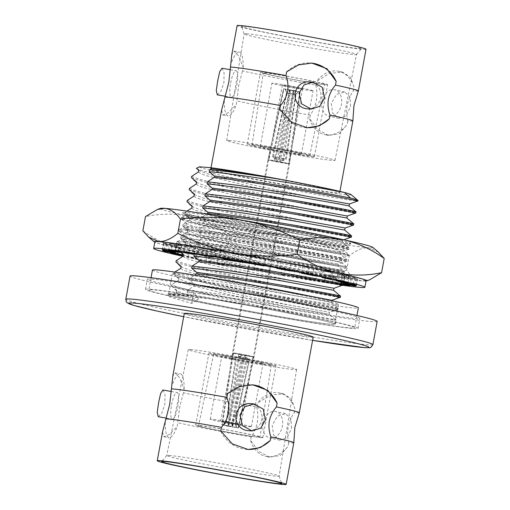 <?xml version="1.0" encoding="UTF-8"?>
<svg xmlns="http://www.w3.org/2000/svg" width="510" height="510" viewBox="0 0 510 510"><rect width="100%" height="100%" fill="white"/><g stroke="black" fill="none" stroke-linecap="round" stroke-linejoin="round"><path stroke-width="0.38" stroke-dasharray="2.55 1.91" d="M358.371 90.946A65.529 2.085 10.4 0 1 355.706 91.035A65.529 2.085 10.4 0 1 353.283 90.812L353.965 87.108L350.453 77.195L342.395 72.088L329.536 73.351L316.474 81.409L315.792 85.113A65.529 2.085 10.4 0 1 242.499 70.954L243.174 67.25L238.559 55.877L234.096 51.166L231.84 54.34M299.306 412.762A65.529 2.085 10.4 0 1 296.641 412.851A65.529 2.085 10.4 0 1 294.219 412.628L294.914 408.841L291.408 398.928L283.35 393.822L270.485 395.084L257.423 403.136L256.728 406.923A65.529 2.085 10.4 0 1 183.434 392.77L184.129 388.983L179.507 377.61L175.045 372.906L172.794 376.074M221.595 110.192L222.889 115.024L228.588 112.595L236.315 104.639L238.686 85.603L242.499 70.954M315.792 85.113C316.997 90.04 317.188 95.204 316.353 100.604C315.218 105.94 313.197 110.772 310.29 115.088A65.529 2.085 10.4 0 1 236.997 100.935M162.543 431.932L163.837 436.77L169.537 434.341L177.263 426.385L179.622 407.413L183.434 392.77M256.728 406.923C257.933 411.85 258.124 417.014 257.289 422.414C256.154 427.756 254.133 432.582 251.226 436.898A65.529 2.085 10.4 0 1 177.933 422.745M293.805 442.725A65.529 2.085 10.4 0 1 291.14 442.827A65.529 2.085 10.4 0 1 288.717 442.603C287.512 437.676 287.321 432.512 288.156 427.112C289.291 421.77 291.312 416.944 294.219 412.628M352.869 120.915A65.529 2.085 10.4 0 1 350.204 121.017A65.529 2.085 10.4 0 1 347.782 120.793C346.577 115.866 346.386 110.695 347.221 105.302C348.356 99.96 350.376 95.134 353.283 90.812M158.221 416.702L161.695 413.444L164.845 404.558L165.042 394.568L162.907 390.003M171.57 404.832A13.553 3.232 -80 0 1 177.015 392.483A13.553 3.232 -80 0 1 177.773 406.827A13.553 3.232 -80 0 1 172.329 419.175A13.553 3.232 -80 0 1 171.57 404.832M217.292 94.847L220.753 91.596L223.89 82.741L224.094 72.783L221.958 68.238M230.647 83.022A13.509 3.219 -80 0 1 236.073 70.712A13.509 3.219 -80 0 1 236.825 85.011A13.509 3.219 -80 0 1 231.4 97.321A13.509 3.219 -80 0 1 230.647 83.022M291.541 428.228L290.949 418.704L285.587 413.699L277.389 416.205L272.187 425.283L273.583 434.979L279.811 440.181L287.219 437.503L291.541 428.228M263.045 423.294A13.553 9.779 102.3 0 1 275.61 411.525A13.553 9.779 102.3 0 1 282.4 426.239A13.553 9.779 102.3 0 1 269.835 438.007A13.553 9.779 102.3 0 1 263.045 423.294M350.58 106.411L349.987 96.919L344.645 91.934L336.472 94.426L331.29 103.479L332.673 113.143L338.889 118.326L346.271 115.662L350.58 106.411M322.141 101.484A13.509 9.747 102.3 0 1 334.662 89.754A13.509 9.747 102.3 0 1 341.432 104.416A13.509 9.747 102.3 0 1 328.912 116.146A13.509 9.747 102.3 0 1 322.141 101.484M247.943 430.644A13.553 13.005 94.1 0 0 261.7 419.596A13.553 13.005 94.1 0 0 249.9 403.608M307.007 108.783A13.509 12.967 94.1 0 0 320.72 97.773A13.509 12.967 94.1 0 0 308.964 81.842M337.033 192.774A65.529 2.085 10.4 0 1 265.786 181.203A65.529 2.085 10.4 0 1 210.796 169.008A65.529 2.085 10.4 0 1 213.46 168.906A65.529 2.085 10.4 0 1 284.707 180.476A65.529 2.085 10.4 0 1 339.698 192.672A65.529 2.085 10.4 0 1 337.033 192.774M310.29 115.088L309.608 118.792L318.023 129.776L328.58 135.43L339.348 133.709L347.1 124.497L347.782 120.793M151.725 279.078A108.056 3.442 10.4 0 1 269.203 298.152A108.056 3.442 10.4 0 1 359.888 318.259A108.056 3.442 10.4 0 1 355.489 318.431A108.056 3.442 10.4 0 1 238.011 299.351A108.056 3.442 10.4 0 1 147.326 279.244A108.056 3.442 10.4 0 1 151.725 279.078M149.863 289.195A108.056 3.442 10.4 0 1 267.348 308.269A108.056 3.442 10.4 0 1 358.033 328.376A108.056 3.442 10.4 0 1 353.634 328.548A108.056 3.442 10.4 0 1 236.149 309.468A108.056 3.442 10.4 0 1 145.471 289.368A108.056 3.442 10.4 0 1 149.863 289.195M377.158 321.427A125.619 3.997 10.4 0 1 372.045 321.625A125.619 3.997 10.4 0 1 235.473 299.453A125.619 3.997 10.4 0 1 130.056 276.076M313.185 337.142A65.529 2.085 10.4 0 1 310.52 337.244A65.529 2.085 10.4 0 1 239.273 325.673A65.529 2.085 10.4 0 1 184.282 313.478M251.226 436.898L250.557 440.538L258.972 451.522L269.529 457.177L280.296 455.456L288.048 446.244L288.717 442.603M169.084 455.424A57.12 1.817 10.4 0 1 230.679 465.407A57.12 1.817 10.4 0 1 279.123 476.098A57.12 1.817 10.4 0 1 279.129 476.136A57.12 1.817 10.4 0 1 276.802 476.225A57.12 1.817 10.4 0 1 214.684 466.14A57.12 1.817 10.4 0 1 166.757 455.513A57.12 1.817 10.4 0 1 166.776 455.481A57.12 1.817 10.4 0 1 169.084 455.424M190.523 349.554A55.067 1.753 10.4 0 1 250.378 359.269A55.067 1.753 10.4 0 1 296.603 369.52A55.067 1.753 10.4 0 1 294.359 369.61A55.067 1.753 10.4 0 1 234.479 359.881A55.067 1.753 10.4 0 1 188.286 349.643A55.067 1.753 10.4 0 1 190.523 349.554M261.445 437.637A34.138 1.084 10.4 0 1 224.33 431.613A34.138 1.084 10.4 0 1 195.681 425.257A34.138 1.084 10.4 0 1 197.07 425.206A34.138 1.084 10.4 0 1 234.186 431.231A34.138 1.084 10.4 0 1 262.835 437.58A34.138 1.084 10.4 0 1 261.445 437.637M274.629 365.797A34.138 1.084 10.4 0 1 237.513 359.773A34.138 1.084 10.4 0 1 208.864 353.417A34.138 1.084 10.4 0 1 210.254 353.366A34.138 1.084 10.4 0 1 247.369 359.391A34.138 1.084 10.4 0 1 276.018 365.746A34.138 1.084 10.4 0 1 274.629 365.797M199.818 425.735A31.218 0.994 10.4 0 1 233.752 431.243A31.218 0.994 10.4 0 1 259.966 437.057A31.218 0.994 10.4 0 1 258.697 437.108A31.218 0.994 10.4 0 1 224.738 431.594A31.218 0.994 10.4 0 1 198.549 425.786A31.218 0.994 10.4 0 1 199.818 425.735M214.786 354.24A29.331 0.937 10.4 0 1 246.668 359.416A29.331 0.937 10.4 0 1 271.294 364.873A29.331 0.937 10.4 0 1 270.102 364.924A29.331 0.937 10.4 0 1 238.195 359.741A29.331 0.937 10.4 0 1 213.594 354.284A29.331 0.937 10.4 0 1 214.786 354.24M250.537 426.8A20.929 0.669 10.4 0 1 227.785 423.102A20.929 0.669 10.4 0 1 210.222 419.214A20.929 0.669 10.4 0 1 211.07 419.175A20.929 0.669 10.4 0 1 233.829 422.873A20.929 0.669 10.4 0 1 251.392 426.768A20.929 0.669 10.4 0 1 250.537 426.8M262.178 363.394A20.929 0.669 10.4 0 1 239.419 359.697A20.929 0.669 10.4 0 1 221.856 355.801A20.929 0.669 10.4 0 1 222.711 355.77A20.929 0.669 10.4 0 1 245.463 359.467A20.929 0.669 10.4 0 1 263.026 363.362A20.929 0.669 10.4 0 1 262.178 363.394M282.763 85.138A10.296 0.325 10.4 0 1 293.958 86.955A10.296 0.325 10.4 0 1 302.589 88.867A10.296 0.325 10.4 0 1 302.175 88.887A10.296 0.325 10.4 0 1 290.981 87.07A10.296 0.325 10.4 0 1 282.342 85.151A10.296 0.325 10.4 0 1 282.763 85.138M221.104 421.113A10.296 0.325 10.4 0 1 232.292 422.93A10.296 0.325 10.4 0 1 240.93 424.849A10.296 0.325 10.4 0 1 240.51 424.862A10.296 0.325 10.4 0 1 229.322 423.045A10.296 0.325 10.4 0 1 220.683 421.132A10.296 0.325 10.4 0 1 221.104 421.113M300.562 154.23A20.929 0.669 10.4 0 1 277.81 150.533A20.929 0.669 10.4 0 1 260.247 146.638A20.929 0.669 10.4 0 1 261.101 146.606A20.929 0.669 10.4 0 1 283.853 150.303A20.929 0.669 10.4 0 1 301.416 154.198A20.929 0.669 10.4 0 1 300.562 154.23M312.203 90.825A20.929 0.669 10.4 0 1 289.45 87.127A20.929 0.669 10.4 0 1 271.887 83.232A20.929 0.669 10.4 0 1 272.735 83.2A20.929 0.669 10.4 0 1 295.488 86.898A20.929 0.669 10.4 0 1 313.051 90.786A20.929 0.669 10.4 0 1 312.203 90.825M264.582 72.892A31.218 0.994 10.4 0 1 298.535 78.406A31.218 0.994 10.4 0 1 324.723 84.214A31.218 0.994 10.4 0 1 323.455 84.265A31.218 0.994 10.4 0 1 289.521 78.757A31.218 0.994 10.4 0 1 263.307 72.943A31.218 0.994 10.4 0 1 264.582 72.892M253.177 145.076A29.331 0.937 10.4 0 1 285.077 150.259A29.331 0.937 10.4 0 1 309.685 155.716A29.331 0.937 10.4 0 1 308.486 155.76A29.331 0.937 10.4 0 1 276.611 150.584A29.331 0.937 10.4 0 1 251.978 145.127A29.331 0.937 10.4 0 1 253.177 145.076M313.019 156.634A34.138 1.084 10.4 0 1 275.904 150.609A34.138 1.084 10.4 0 1 247.254 144.254A34.138 1.084 10.4 0 1 248.644 144.202A34.138 1.084 10.4 0 1 285.759 150.227A34.138 1.084 10.4 0 1 314.409 156.583A34.138 1.084 10.4 0 1 313.019 156.634M326.202 84.794A34.138 1.084 10.4 0 1 289.087 78.769A34.138 1.084 10.4 0 1 260.438 72.42A34.138 1.084 10.4 0 1 261.828 72.363A34.138 1.084 10.4 0 1 298.943 78.387A34.138 1.084 10.4 0 1 327.592 84.743A34.138 1.084 10.4 0 1 326.202 84.794M246.47 33.775A57.12 1.817 10.4 0 1 308.595 43.86A57.12 1.817 10.4 0 1 356.515 54.487A57.12 1.817 10.4 0 1 356.496 54.519A57.12 1.817 10.4 0 1 354.189 54.576A57.12 1.817 10.4 0 1 292.593 44.593A57.12 1.817 10.4 0 1 244.15 33.902A57.12 1.817 10.4 0 1 244.143 33.864A57.12 1.817 10.4 0 1 246.47 33.775M228.913 140.39A55.067 1.753 10.4 0 1 288.794 150.118A55.067 1.753 10.4 0 1 334.993 160.357A55.067 1.753 10.4 0 1 332.75 160.446A55.067 1.753 10.4 0 1 272.901 150.73A55.067 1.753 10.4 0 1 226.669 140.48A55.067 1.753 10.4 0 1 228.913 140.39M243.971 26.31A61.085 1.944 10.4 0 1 310.934 37.198A61.085 1.944 10.4 0 1 361.635 48.495A61.085 1.944 10.4 0 1 359.161 48.552A61.085 1.944 10.4 0 1 293.301 37.874A61.085 1.944 10.4 0 1 241.491 26.443A61.085 1.944 10.4 0 1 243.971 26.31M366.021 49.26A65.529 2.085 10.4 0 1 363.356 49.362A65.529 2.085 10.4 0 1 292.109 37.797A65.529 2.085 10.4 0 1 237.118 25.602M193.679 292.625C182.255 289.769 174.866 287.583 171.507 286.059L171.742 284.797C177.199 287.449 200.653 293.333 229.36 299.568C271.601 308.799 321.255 318.061 332.647 319.77C346.284 321.906 319.088 316.327 275.814 309.041L210.043 298.841A84.915 2.703 10.4 0 1 293.747 314.192A84.915 2.703 10.4 0 1 335.268 324.201A84.915 2.703 10.4 0 1 331.812 324.334A84.915 2.703 10.4 0 1 192.34 299.912A84.915 2.703 10.4 0 1 168.23 293.543A84.915 2.703 10.4 0 1 210.043 298.841L171.424 294.869L168.326 295.169L167.866 295.539L170.321 297.19L191.696 303.412L197.905 299.842L198.275 297.821L193.679 292.625L191.696 303.412M332.647 319.77L336.001 320.159L329.218 314.389L319.866 312.477L274.456 304.502L216.387 295.609L187.202 292.243L187.578 290.222L194.38 285.791L194.61 284.529L189.414 280.2L189.79 278.173L194.826 275.107M191.403 177.646C196.866 180.304 220.32 186.188 249.027 192.417C291.261 201.648 340.922 210.91 352.314 212.619L355.661 213.027M191.639 176.39C197.096 179.042 220.549 184.926 249.256 191.161C291.497 200.392 341.152 209.655 352.544 211.357L355.903 211.765M189.197 189.694C194.654 192.346 218.108 198.231 246.815 204.465C289.055 213.696 338.71 222.959 350.102 224.661L353.449 225.076M189.427 188.432C194.884 191.091 218.344 196.975 247.044 203.203C289.285 212.434 338.94 221.697 350.338 223.405L353.691 223.807M186.985 201.737C192.442 204.395 215.896 210.279 244.602 216.508C286.843 225.739 336.498 235.002 347.897 236.71L351.237 237.118M187.215 200.481C192.678 203.133 216.132 209.017 244.832 215.252C287.073 224.483 336.728 233.746 348.126 235.448L351.479 235.856M186.845 211.108L185.002 212.523L184.773 213.786C190.23 216.438 213.69 222.322 242.39 228.556C284.631 237.787 334.286 247.05 345.684 248.752L349.031 249.167L349.273 247.898L342.478 242.116L333.132 240.204L287.723 232.228L229.647 223.342L200.468 219.969L200.838 217.948L206.799 214.187M345.684 248.752C359.32 250.888 332.118 245.31 288.851 238.03C260.068 233.159 226.261 227.989 205.428 225.56L205.664 224.304L200.468 219.969M185.002 212.523C190.466 215.182 213.919 221.059 242.626 227.294C284.86 236.525 334.515 245.788 345.914 247.497L349.273 247.898M345.914 247.497C359.55 249.632 332.354 244.054 289.081 236.767C260.298 231.903 226.491 226.727 205.664 224.304M184.773 213.786L189.969 218.114L189.592 220.141L182.797 224.572L182.561 225.828C188.024 228.486 211.478 234.37 240.184 240.599C282.419 249.83 332.074 259.093 343.472 260.801L346.819 261.209L347.061 259.947L343.702 259.539C357.338 261.675 330.142 256.096 286.869 248.816C258.085 243.946 224.279 238.769 203.452 236.347L198.256 232.018L198.632 229.991L205.428 225.56M343.472 260.801C357.108 262.937 329.913 257.359 286.639 250.072C257.856 245.208 224.049 240.031 203.222 237.609L203.452 236.347M182.561 225.828L187.756 230.163L187.387 232.184L180.585 236.614L180.349 237.877C185.812 240.529 209.266 246.413 237.972 252.648C280.213 261.879 329.868 271.141 341.26 272.844L344.62 273.252L344.843 271.977L341.49 271.588C355.132 273.723 327.93 268.145 284.656 260.859C255.88 255.994 222.067 250.818 201.24 248.395L196.05 244.06L196.42 242.04L203.222 237.609M341.26 272.844C354.896 274.979 327.7 269.401 284.427 262.121C255.644 257.25 221.837 252.074 201.01 249.651L201.24 248.395M180.349 237.877L185.544 242.205L185.175 244.233L178.373 248.663L178.143 249.919C183.6 252.577 207.054 258.455 235.76 264.69C278.001 273.921 327.656 283.184 339.048 284.892L342.395 285.3M178.373 248.663C183.829 251.315 207.29 257.199 235.99 263.434C278.231 272.665 327.885 281.928 339.284 283.63L342.637 284.038M175.931 261.968C181.388 264.62 204.848 270.504 233.548 276.739C275.789 285.97 325.444 295.233 336.842 296.935L340.189 297.349M176.16 260.706C181.624 263.364 205.077 269.242 233.784 275.476C276.018 284.707 325.673 293.97 337.072 295.679L340.431 296.08M174.815 272.066L173.948 272.754L173.719 274.01C179.182 276.669 202.636 282.546 231.336 288.781C273.577 298.012 323.232 307.275 334.63 308.983L337.977 309.391L338.219 308.123L331.423 302.347L322.078 300.435L276.669 292.459L218.592 283.566L189.414 280.2M334.63 308.983C348.266 311.119 321.064 305.541 277.797 298.254C249.014 293.39 215.207 288.214 194.38 285.791M173.948 272.754C179.412 275.406 202.865 281.291 231.572 287.525C273.806 296.756 323.467 306.019 334.86 307.721L338.219 308.123M334.86 307.721C348.496 309.857 321.3 304.279 278.026 296.998C249.243 292.128 215.437 286.952 194.61 284.529M180.585 236.614C186.042 239.273 209.495 245.151 238.202 251.385C280.443 260.616 330.097 269.879 341.49 271.588M182.797 224.572C188.254 227.224 211.707 233.108 240.414 239.343C282.655 248.574 332.31 257.837 343.702 259.539M357.963 200.551A84.915 2.703 -169.6 0 1 355.789 200.755L357.873 200.985M199.378 166.834A77.195 2.461 -169.6 0 0 275.655 183.415A77.195 2.461 -169.6 0 0 351.084 194.622M355.789 200.755C339.596 199.78 197.026 172.348 196.369 168.3M198.741 170.072L199.04 170.576L207.736 173.929L252.597 184.913L310.118 196.815L349.484 203.968M196.528 182.115L196.828 182.625L205.524 185.971L250.384 196.956L307.906 208.864L347.272 216.01M194.323 194.163L194.622 194.667L203.318 198.02L248.172 209.004L305.694 220.906L345.06 228.059M192.111 206.206L192.41 206.716L201.106 210.063L245.96 221.047L303.482 232.955L342.854 240.102L288.093 230.208L230.023 221.315L200.838 217.948M189.969 218.114L190.198 218.758L198.894 222.111L243.748 233.095L301.27 244.998L340.642 252.144L285.88 242.256L227.811 233.363L198.632 229.991M187.756 230.163L187.986 230.807L196.681 234.154L241.542 245.138L299.064 257.04L338.436 264.193L283.675 254.299L225.598 245.406L196.42 242.04M185.544 242.205L185.774 242.849L194.469 246.202L239.33 257.187L296.852 269.089L336.224 276.235L281.463 266.341L223.386 257.454L198.052 254.413M194.935 253.731L201.01 249.651M178.143 249.919L180.597 252.373M183.268 254.388L183.568 254.898L192.264 258.245L237.118 269.229L294.64 281.131L334.005 288.284M181.056 266.437L181.356 266.94L190.051 270.294L234.906 281.278L292.428 293.18L331.8 300.326L331.423 302.347M310.985 296.291L277.038 290.432L218.969 281.545L189.79 278.173M173.719 274.01L178.914 278.345L179.144 278.989L187.839 282.336L232.694 293.32L290.215 305.222L329.587 312.375L274.833 302.481L216.756 293.588L187.578 290.222M171.507 286.059L176.702 290.388L176.932 291.031L185.627 294.378L198.275 297.821M198.435 171.959L200.596 173.642L207.366 175.95L252.22 186.934L309.742 198.836L349.114 205.989M196.229 184.002L198.384 185.691L205.154 187.999L250.008 198.983L307.53 210.885L346.902 218.031M194.017 196.05L196.172 197.733L202.942 200.041L247.803 211.025L305.324 222.927L344.696 230.08M191.805 208.093L193.959 209.782L200.73 212.083L245.59 223.074L303.112 234.976L342.478 242.116M189.592 220.141L191.754 221.824L198.524 224.132L243.378 235.116L300.9 247.018L340.272 254.165L285.511 244.277L227.441 235.384L198.256 232.018M187.387 232.184L189.541 233.873L196.312 236.175L241.166 247.165L298.688 259.067L338.06 266.207L283.299 256.32L225.229 247.433L196.05 244.06M185.175 244.233L187.329 245.916L194.1 248.223L238.96 259.207L296.482 271.11L335.848 278.256L265.353 265.799M264.55 265.665L250.321 263.447M182.962 256.275L185.117 257.964L191.887 260.266L236.748 271.256L294.27 283.158L333.636 290.298M180.75 268.324L182.911 270.007L189.682 272.315L234.536 283.299L292.058 295.201L331.43 302.353M176.702 290.388L176.333 292.415L176.632 290.528M172.514 294.621L191.907 296.029L171.787 293.938L172.514 294.621L176.333 292.415C175.816 293.607 183.007 296.08 197.905 299.842M191.907 296.029L187.202 292.243M178.914 278.345L178.474 280.506L180.699 282.055L187.47 284.357L232.324 295.347L289.846 307.249L329.218 314.396L329.587 312.375L337.977 309.391M178.538 280.366L171.742 284.797M165.246 422.529A32.423 7.726 100 0 0 169.084 437.688A32.423 7.726 100 0 0 177.263 426.385M184.129 388.983A32.423 7.726 100 0 0 180.291 373.824A32.423 7.726 100 0 0 172.106 385.126M224.298 100.782A32.417 7.726 100 0 0 228.136 115.948A32.417 7.726 100 0 0 236.315 104.639M243.174 67.25A32.417 7.726 100 0 0 239.337 52.084A32.417 7.726 100 0 0 231.157 63.393M250.557 440.538A32.423 23.39 -77.7 0 0 265.831 456.367A32.423 23.39 -77.7 0 0 288.048 446.244M294.914 408.841A32.423 23.39 -77.7 0 0 279.646 393.012A32.423 23.39 -77.7 0 0 257.423 403.136M353.965 87.108A32.417 23.39 -77.7 0 0 338.691 71.279A32.417 23.39 -77.7 0 0 316.474 81.409M309.608 118.792A32.417 23.39 -77.7 0 0 324.883 134.627A32.417 23.39 -77.7 0 0 347.1 124.497M247.337 449.431A32.423 31.116 -85.9 0 1 246.585 449.386A32.423 31.116 -85.9 0 1 220.747 430.975M227.613 393.573A32.423 31.116 -85.9 0 1 251.277 384.719A32.423 31.116 -85.9 0 1 252.01 384.776M286.658 71.84A32.417 31.11 -85.9 0 1 310.329 62.979A32.417 31.11 -85.9 0 1 311.062 63.042M306.382 127.691A32.417 31.11 -85.9 0 1 305.637 127.647A32.417 31.11 -85.9 0 1 279.799 109.229M152.445 270.058A104.677 3.334 -169.6 0 0 240.293 289.533A104.677 3.334 -169.6 0 0 354.106 308.014A104.677 3.334 -169.6 0 0 358.364 307.849M153.051 289.808A104.677 3.334 -169.6 0 0 148.792 289.973A104.677 3.334 -169.6 0 0 236.64 309.455A104.677 3.334 -169.6 0 0 350.453 327.93A104.677 3.334 -169.6 0 0 354.711 327.771A104.677 3.334 -169.6 0 0 266.858 308.289A104.677 3.334 -169.6 0 0 153.051 289.808M331.347 324.245A84.418 2.69 -169.6 0 0 334.783 324.111A84.418 2.69 -169.6 0 0 263.938 308.403A84.418 2.69 -169.6 0 0 172.15 293.499A84.418 2.69 -169.6 0 0 168.714 293.632A84.418 2.69 -169.6 0 0 239.566 309.34A84.418 2.69 -169.6 0 0 331.347 324.245M335 304.323A84.418 2.69 -169.6 0 0 338.436 304.19A84.418 2.69 -169.6 0 0 267.591 288.481A84.418 2.69 -169.6 0 0 175.81 273.583A84.418 2.69 -169.6 0 0 172.374 273.711A84.418 2.69 -169.6 0 0 243.219 289.425A84.418 2.69 -169.6 0 0 335 304.323M288.481 163.78A10.978 0.351 -169.6 0 0 289.087 163.837A10.978 0.351 -169.6 0 0 289.438 163.85A10.978 0.351 -169.6 0 0 289.533 163.825A10.978 0.351 -169.6 0 0 289.533 163.818A10.978 0.351 -169.6 0 0 283.388 162.371A10.978 0.351 -169.6 0 0 280.156 161.746A10.978 0.351 -169.6 0 0 268.993 159.898A10.978 0.351 -169.6 0 0 268.381 159.84A10.978 0.351 -169.6 0 0 268.03 159.828A10.978 0.351 -169.6 0 0 267.935 159.859L267.935 159.859A10.978 0.351 -169.6 0 0 274.08 161.307A10.978 0.351 -169.6 0 0 277.312 161.931A10.978 0.351 -169.6 0 0 288.481 163.78L277.312 161.931L289.648 90.245L299.759 91.915L288.481 163.78M242.18 359.065L248.58 360.124L244.169 356.535L242.18 359.065L229.698 422.937L228.454 426.258L227.983 426.22L241.88 354.998A10.978 0.351 -169.6 0 0 253.043 356.847A10.978 0.351 -169.6 0 0 253.655 356.904A10.978 0.351 -169.6 0 0 254.005 356.917A10.978 0.351 -169.6 0 0 254.101 356.885L254.101 356.885A10.978 0.351 -169.6 0 0 247.956 355.438L232.713 426.564L232.241 426.532L232.369 423.128L246.024 359.346L245.112 356.598L249.498 360.181L246.024 359.346M227.983 426.22L238.094 427.896L253.043 356.847L241.88 354.998A10.978 0.351 10.4 0 1 238.648 354.373L227.664 426.156L221.882 424.836L232.503 352.926A10.978 0.351 -169.6 0 0 238.648 354.373L241.204 354.558L232.598 352.894A10.978 0.351 -169.6 0 0 232.503 352.926L267.935 159.859L283.547 88.861L289.323 90.181L274.08 161.307L276.637 161.491L268.03 159.828L283.547 88.861M242.951 358.747L236.557 357.688L241.938 355.986L242.951 358.747L231.91 423.039L231.916 426.468L232.388 426.5L244.723 354.813A10.978 0.351 -169.6 0 0 233.554 352.965A10.978 0.351 -169.6 0 0 232.949 352.907A10.978 0.351 -169.6 0 0 232.598 352.894L221.882 424.836M229.698 422.937L235.231 423.855L248.58 360.124M228.454 426.258L236.506 427.59L235.231 423.855M238.094 427.896L236.506 427.59M235.371 423.861L236.831 427.578L235.499 423.848L249.498 360.181L235.499 423.848L232.369 423.128M236.831 427.578L232.241 426.532M236.602 427.597L232.713 426.564M238.189 427.903L254.005 356.917L245.399 355.253L245.112 356.598M244.437 355.183L244.169 356.535M299.759 91.915L289.648 90.245M290.12 90.276L290.126 93.706L295.66 94.618L298.171 91.609M290.126 93.706L279.085 157.998L285.479 159.056L295.66 94.618M279.085 157.998L280.098 160.758L285.479 159.056M280.831 162.186L289.438 163.85L300.154 91.908L294.372 90.589L283.388 162.371L280.831 162.186L281.048 160.828L282.929 158.272L292.797 93.897L293.9 90.55L298.49 91.609L295.927 94.618L292.797 93.897M294.372 90.589L293.9 90.55M299.854 91.921L298.267 91.615M295.794 94.63L286.403 159.114L282.929 158.272M298.49 91.609L295.927 94.618L286.403 159.114L281.048 160.828M280.098 160.758L279.875 162.116M240.988 355.916L235.633 357.637L239.107 358.473L240.988 355.916L241.204 354.558M235.645 357.625L226.108 422.127L229.239 422.847L239.107 358.473M226.242 422.114L223.546 425.136L228.136 426.194L229.239 422.847M228.136 426.194L227.664 426.156M223.769 425.13L222.181 424.824M283.847 88.842L289.323 90.181M285.434 89.148L286.537 92.896L289.667 93.617L289.795 90.213M286.665 92.884L272.544 156.583L276.012 157.405L289.667 93.617M285.205 89.167L286.537 92.896L272.538 156.564L276.924 160.146L276.012 157.405M232.388 426.5L222.277 424.83L233.554 352.965L244.723 354.813A10.978 0.351 10.4 0 1 247.956 355.438L245.399 355.253M280.156 161.746L294.053 90.525L283.942 88.848L268.993 159.898L280.156 161.746M294.053 90.525L283.942 88.848M293.581 90.487L292.338 93.808L286.805 92.896L285.53 89.161M292.338 93.808L279.856 157.679L273.456 156.621L286.805 92.896M279.856 157.679L277.867 160.216L273.456 156.621M231.91 423.039L226.376 422.127L236.557 357.688M231.916 426.468L223.871 425.136L226.376 422.127M223.871 425.136L222.277 424.83M276.637 161.491L276.924 160.146M277.867 160.216L277.599 161.562M242.167 354.628L241.938 355.986M214.774 224.017L194.89 219.153L186.392 216.183L186.488 215.647L189.127 215.469C205.116 215.245 314.122 234.135 342.784 240.816A85.769 2.728 -169.6 0 0 260.062 224.075A85.769 2.728 -169.6 0 0 185.716 212.421A85.769 2.728 -169.6 0 0 182.325 212.727A85.769 2.728 -169.6 0 0 256.511 228.945A85.769 2.728 -169.6 0 0 347.457 243.652A85.769 2.728 -169.6 0 0 350.689 243.678L344.18 245.986A79.764 2.537 -169.6 0 1 341.171 245.973A79.764 2.537 -169.6 0 1 214.774 224.017C254.56 233.867 327.318 247.809 340.47 249.792C353.264 251.857 327.707 246.681 287.047 239.898C247.012 233.166 200.003 226.427 188.942 226.765L185.602 227.428L187.903 229.016L194.897 231.381L241.262 242.683L300.709 254.93L338.257 261.84C351.058 263.906 325.495 258.723 284.835 251.946C244.8 245.208 197.797 238.476 186.73 238.814L183.39 239.477L185.691 241.058L192.691 243.423L239.05 254.726L297.502 266.787A79.764 2.537 -169.6 0 0 336.326 272.353A79.764 2.537 -169.6 0 0 339.577 272.225A79.764 2.537 -169.6 0 0 339.481 272.066A79.764 2.537 -169.6 0 0 296.112 261.93C254.197 254.044 195.744 244.736 182.829 244.437L179.201 244.59L179.106 245.138L186.513 247.809L203.598 252.093L256.983 263.364L299.612 270.867A85.769 2.728 -169.6 0 0 341.362 276.853A85.769 2.728 -169.6 0 0 344.754 276.548A85.769 2.728 -169.6 0 0 270.568 260.323A85.769 2.728 -169.6 0 0 179.622 245.616A85.769 2.728 -169.6 0 0 176.288 245.629A85.769 2.728 -169.6 0 0 256.983 263.364L236.557 259.023L186.685 246.987L176.976 243.321L176.67 242.811L180.259 242.135L221.212 246.438L285.708 256.485L346.5 267.75L302.71 260.036L238.769 246.98L188.898 234.938L179.188 231.279L178.882 230.762L182.472 230.093L223.418 234.396L287.914 244.443L348.712 255.708L304.923 247.994L240.981 234.931L191.11 222.895L181.394 219.23L181.095 218.72L184.684 218.044L225.63 222.347L290.126 232.394L350.918 243.665M338.257 261.84L341.407 262.248L342.178 258.034L301.48 250.716L242.033 238.463L195.674 227.16L186.673 223.718L186.373 223.208L189.72 222.545C200.781 222.213 247.783 228.945 287.818 235.684C322.569 241.466 347.476 246.33 344.18 245.986L343.612 250.2L348.891 254.681L288.099 243.429L223.603 233.382L182.656 229.079L179.526 229.385L179.067 229.755L181.547 231.419L189.083 233.931L238.954 245.967L302.895 259.029L346.679 266.73L285.893 255.472L221.397 245.425L180.444 241.128L176.855 241.797L179.341 243.461L186.87 245.973L236.742 258.015L299.612 270.867L297.502 266.787M340.47 249.792L343.619 250.206M341.407 262.248L346.679 266.73L346.5 267.75M339.029 257.62C351.83 259.686 326.266 254.509 285.606 247.726C245.578 240.994 198.569 234.256 187.508 234.594L184.161 235.257L184.461 235.767L193.462 239.209L239.821 250.506L299.274 262.758L339.966 270.077L339.577 272.225M336.823 269.662C347.692 271.428 330.072 267.737 296.112 261.93M378.433 252.169L368.469 247.713C362.425 247.56 356.025 250.302 349.254 255.937L346.647 270.153C351.192 276.611 356.439 280.194 362.374 280.908L369.686 279.792M349.254 255.937C330.888 246.438 311.572 239.783 291.318 235.977C270.925 232.662 250.448 232.33 229.902 234.989L227.288 249.212C245.661 258.71 264.97 265.359 285.224 269.172C305.624 272.487 326.094 272.812 346.647 270.153M142.876 230.8C155.544 239.885 169.033 246.113 183.345 249.492C197.778 252.38 212.428 252.284 227.288 249.212M229.902 234.989C217.234 225.911 203.745 219.676 189.433 216.297C175 213.416 160.35 213.511 145.49 216.584M366.04 280.997A108.056 3.442 10.4 0 1 362.374 280.908A108.056 3.442 10.4 0 1 285.224 269.172A108.056 3.442 10.4 0 1 183.345 249.492A108.056 3.442 -169.6 0 1 154.804 242.224M350.689 243.678C351.792 243.385 349.159 242.428 342.784 240.816L290.311 231.387L225.815 221.334L184.869 217.037L181.279 217.706L183.759 219.37L191.295 221.882L241.166 233.924L305.108 246.98L348.897 254.694L348.712 255.708L342.172 258.034M160.497 208.373A108.056 3.442 -169.6 0 0 189.433 216.297A108.056 3.442 -169.6 0 0 291.318 235.977A108.056 3.442 -169.6 0 0 368.469 247.713A108.056 3.442 -169.6 0 0 372.74 247.331M342.197 283.656L341.808 283.579A85.769 2.728 10.4 0 1 340.144 283.49A85.769 2.728 10.4 0 1 337.964 283.299L339.182 276.662A85.769 2.728 -169.6 0 0 341.362 276.853A85.769 2.728 -169.6 0 0 343.026 276.943L355.566 279.327L354.437 285.492M366.11 280.621A107.38 3.417 10.4 0 1 361.743 280.787A107.38 3.417 10.4 0 1 244.991 261.828A107.38 3.417 10.4 0 1 154.874 241.848M342.414 285.262A107.38 3.417 10.4 0 1 182.918 256.275M197.944 259.112A98.806 3.143 10.4 0 1 187.106 256.785L188.324 250.142A98.806 3.143 10.4 0 0 199.161 252.469L207.251 253.629A85.769 2.728 -169.6 0 0 218.369 255.918L211.969 255.108A98.806 3.143 10.4 0 0 225.458 257.792L230.08 258.245A85.769 2.728 -169.6 0 0 243.021 260.744L240.363 260.674L239.145 267.31L241.797 267.387A85.769 2.728 10.4 0 1 228.862 264.888L224.241 264.435A98.806 3.143 10.4 0 1 210.751 261.745L217.152 262.554A85.769 2.728 10.4 0 1 206.034 260.266L197.944 259.112L199.161 252.469M170.525 252.903L171.742 246.266A98.806 3.143 10.4 0 0 178.87 248.007L189.637 249.747A85.769 2.728 -169.6 0 0 197.842 251.608L188.324 250.142M177.741 254.12L178.87 248.007M162.633 250.493L163.85 243.85A98.806 3.143 10.4 0 0 166.566 244.832L178.953 246.999A85.769 2.728 -169.6 0 0 183.453 248.242L171.742 246.266M165.431 250.996L166.566 244.832M164.201 249.779L165.418 243.142A98.806 3.143 10.4 0 0 163.455 243.27L176.256 245.641A85.769 2.728 -169.6 0 0 176.135 245.75A85.769 2.728 -169.6 0 0 176.6 246.145L163.85 243.85M162.237 249.906L163.455 243.27M175.07 250.837L176.294 244.201A98.806 3.143 10.4 0 0 169.843 243.461L181.802 245.807A85.769 2.728 -169.6 0 0 177.958 245.527L165.418 243.142M168.625 250.104L169.843 243.461M194.189 253.566L195.406 246.929A98.806 3.143 10.4 0 0 185.111 245.393L195.056 247.484A85.769 2.728 -169.6 0 0 187.399 246.445L176.294 244.201M183.887 252.036L185.111 245.393M219.676 257.69L220.894 251.054A98.806 3.143 10.4 0 0 207.748 248.88L214.71 250.506A85.769 2.728 -169.6 0 0 203.994 248.816L195.406 246.929M206.531 255.516L207.748 248.88M249.039 262.816L250.257 256.179A98.806 3.143 10.4 0 0 235.556 253.572L238.846 254.579A85.769 2.728 -169.6 0 0 226.121 252.399L220.894 251.054M234.339 260.208L235.556 253.572M279.403 268.432L280.621 261.796A98.806 3.143 10.4 0 0 265.799 259.016L265.104 259.309A85.769 2.728 -169.6 0 0 251.608 256.842L250.257 256.179M264.582 265.653L265.799 259.016M307.798 273.998L309.015 267.361A98.806 3.143 10.4 0 0 295.526 264.677L290.904 264.218A85.769 2.728 -169.6 0 0 277.969 261.719L280.621 261.796M294.308 271.314L295.526 264.677M331.443 278.964L332.66 272.321A98.806 3.143 10.4 0 0 321.823 270L313.733 268.84A85.769 2.728 -169.6 0 0 302.615 266.551L309.015 267.361M320.605 276.637L321.823 270M348.024 282.84L349.242 276.203A98.806 3.143 10.4 0 0 342.121 274.463L331.353 272.716A85.769 2.728 -169.6 0 0 323.142 270.861L332.66 272.321M340.903 281.106L342.121 274.463M355.916 285.256L357.134 278.613A98.806 3.143 10.4 0 0 354.425 277.638L342.031 275.47A85.769 2.728 -169.6 0 0 337.537 274.227L349.242 276.203M353.207 284.274L354.425 277.638M356.311 285.842L357.529 279.199A98.806 3.143 10.4 0 1 355.566 279.327M343.568 284.401L344.696 278.269A98.806 3.143 10.4 0 0 351.141 279.008L339.182 276.662M349.924 285.645L351.141 279.008M342.516 284.714L332.367 282.661A85.769 2.728 10.4 0 1 324.717 281.622L334.662 283.713A98.806 3.143 10.4 0 1 324.36 282.183L325.578 275.54A98.806 3.143 10.4 0 0 335.88 277.077L325.935 274.986A85.769 2.728 -169.6 0 0 333.585 276.025L344.696 278.269M334.662 283.713L335.88 277.077M324.36 282.183L315.773 280.296A85.769 2.728 10.4 0 1 305.056 278.6L312.018 280.232A98.806 3.143 10.4 0 1 298.873 278.052L300.09 271.416A98.806 3.143 10.4 0 0 313.236 273.589L306.274 271.957A85.769 2.728 -169.6 0 0 316.99 273.653L325.578 275.54M312.018 280.232L313.236 273.589M298.873 278.052L293.652 276.713A85.769 2.728 10.4 0 1 280.921 274.527L284.21 275.534A98.806 3.143 10.4 0 1 269.51 272.933L270.727 266.29A98.806 3.143 10.4 0 0 285.428 268.897L282.138 267.884A85.769 2.728 -169.6 0 0 294.869 270.07L300.09 271.416M284.21 275.534L285.428 268.897M269.51 272.933L268.158 272.263A85.769 2.728 10.4 0 1 254.668 269.803L253.967 270.096A98.806 3.143 10.4 0 1 239.145 267.31M253.967 270.096L255.185 263.453A98.806 3.143 10.4 0 1 240.363 260.674M255.185 263.453L255.886 263.16A85.769 2.728 -169.6 0 0 269.376 265.627L270.727 266.29M357.529 279.199L344.728 276.828A85.769 2.728 -169.6 0 0 344.856 276.72A85.769 2.728 -169.6 0 0 344.384 276.324L357.134 278.613M187.106 256.785L196.624 258.245A85.769 2.728 10.4 0 1 188.419 256.39L183.058 255.523M337.964 283.299L342.605 284.21M224.241 264.435L225.458 257.792M210.751 261.745L211.969 255.108M228.862 264.888L230.08 258.245M241.797 267.387L243.021 260.744M254.668 269.803L255.886 263.16M268.158 272.263L269.376 265.627M280.921 274.527L282.138 267.884M293.652 276.713L294.869 270.07M305.056 278.6L306.274 271.957M315.773 280.296L316.99 273.653M324.717 281.622L325.935 274.986M332.367 282.661L333.585 276.025M342.038 282.323L343.026 276.943M343.561 283.209L344.728 276.828M343.249 282.534L344.384 276.324M340.814 282.113L342.031 275.47M336.409 280.373L337.537 274.227M330.129 279.359L331.353 272.716M322.027 276.936L323.142 270.861M312.515 275.483L313.733 268.84M301.48 272.729L302.615 266.551M289.686 270.861L290.904 264.218M276.828 267.948L277.969 261.719M263.88 265.946L265.104 259.309M250.391 263.485L251.608 256.842M237.705 260.801L238.846 254.579M224.897 259.035L226.121 252.399M213.575 256.67L214.71 250.506M202.776 255.453L203.994 248.816M193.947 253.527L195.056 247.484M186.182 253.087L187.399 246.445M180.674 251.972L181.802 245.807M176.74 252.169L177.958 245.527M175.115 251.857L176.256 245.641M175.536 251.94L176.6 246.145M177.996 252.227L178.953 246.999M182.408 253.916L183.453 248.242M188.419 256.39L189.637 249.747M196.624 258.245L197.842 251.608M206.034 260.266L207.251 253.629M217.152 262.554L218.369 255.918M372.906 344.613A125.619 3.997 10.4 0 1 367.793 344.811A125.619 3.997 10.4 0 1 231.221 322.632A125.619 3.997 10.4 0 1 125.798 299.262M312.592 340.368A122.183 3.889 10.4 0 1 183.689 316.71L312.592 340.368M171.264 391.47L177.015 392.483M230.329 69.704L236.073 70.712M285.587 413.699L275.61 411.525M344.645 91.927L334.662 89.754M210.796 169.008L211.032 167.733M358.033 328.376L359.888 318.259M279.123 476.098L281.781 483.556M296.603 369.52L279.129 476.136M195.681 425.257L208.864 353.417M271.294 364.873L259.966 437.057M210.222 419.214L221.856 355.801M240.93 424.849L302.589 88.867M260.247 146.638L271.887 83.232M309.685 155.716L324.723 84.214M247.254 144.254L260.438 72.42M334.993 160.357L356.515 54.487M356.496 54.519L361.635 48.495M335.268 324.201L336.007 320.172M343.759 239.783L342.847 240.102L342.484 242.123M349.031 249.167L340.635 252.15M187.227 216.234L190.198 218.758M346.819 261.209L338.43 264.193M185.022 228.282L187.986 230.807M344.607 273.258L336.217 276.241L335.848 278.262L340.144 281.909M182.809 240.325L185.774 242.849M176.173 276.465L179.144 278.989M176.932 291.031L173.967 288.507M340.642 252.144L340.272 254.171L347.055 259.934M338.436 264.193L338.06 266.214L344.843 271.977M168.326 295.169L171.787 293.938M189.898 218.255L189.529 220.275M187.686 230.297L187.317 232.324M185.474 242.346L185.105 244.366M178.844 278.479L178.474 280.506M244.15 33.902L241.491 26.443M226.669 140.48L244.143 33.864M314.409 156.583L327.592 84.743M251.978 145.127L263.307 72.943M301.416 154.198L313.051 90.786M220.683 421.132L282.342 85.151M251.392 426.768L263.026 363.362M213.594 354.284L198.549 425.786M262.835 437.58L276.018 365.746M188.286 349.643L166.757 455.513M166.776 455.481L161.644 461.505M145.471 289.368L147.326 279.244M339.698 192.672L339.934 191.39M311.839 63.093L310.329 62.979M307.147 127.755L305.637 127.647M248.096 449.501L246.585 449.386M252.788 384.827L251.277 384.719M342.395 72.088L338.691 71.279M328.58 135.43L324.883 134.627M269.529 457.177L265.831 456.367M283.35 393.822L279.646 393.012M234.096 51.166L239.337 52.084M222.889 115.024L228.136 115.948M163.837 436.77L169.084 437.688M175.045 372.899L180.291 373.824M338.889 118.326L328.912 116.146M279.811 440.181L269.835 438.007M225.248 96.243L231.4 97.321M166.171 418.098L172.329 419.175M168.23 293.543L167.866 295.539M151.043 277.682L148.792 289.973M338.436 304.19L334.783 324.111M172.374 273.711L168.714 293.632M356.968 315.473L354.711 327.771M247.681 358.626L249.492 360.168M238.489 427.884L254.101 356.885L289.533 163.825M300.154 91.908L289.533 163.818M223.546 425.136L226.108 422.127L235.633 357.637M274.354 158.119L272.544 156.583M339.481 272.066L344.754 276.548M179.201 244.59L176.288 245.629M186.392 216.183L182.325 212.727M186.373 223.208L185.602 227.428M184.161 235.257L183.39 239.477M181.738 217.337L186.488 215.647M179.526 229.385L186.054 227.065M177.314 241.428L183.842 239.107M344.384 245.992L350.912 243.672M186.673 223.718L181.394 219.23M184.461 235.767L179.188 231.279M339.96 270.083L346.488 267.763M179.106 245.138L176.976 243.321M181.279 217.706L181.095 218.72M179.067 229.755L178.882 230.762M176.855 241.797L176.67 242.811M343.638 283.356L344.856 276.72M174.911 252.393L176.135 245.75"/><path stroke-width="0.76" d="M311.062 63.042A32.417 31.11 -85.9 0 1 336.166 81.402L335.491 85.106A65.529 2.085 10.4 0 1 358.371 90.933A65.529 2.085 10.4 0 1 358.371 90.946L353.934 105.615L352.869 120.895A65.529 2.085 10.4 0 1 352.869 120.915A65.529 2.085 10.4 0 0 329.989 115.082L329.307 118.785A32.417 31.11 -85.9 0 1 306.382 127.691M335.491 85.106C331.927 89.199 329.556 93.916 328.37 99.252C327.579 104.646 328.121 109.924 329.989 115.082M252.01 384.776A32.423 31.116 -85.9 0 1 277.121 403.136L276.426 406.916A65.529 2.085 10.4 0 1 299.306 412.749A65.529 2.085 10.4 0 1 299.306 412.762L294.869 427.425L293.805 442.712A65.529 2.085 10.4 0 1 293.805 442.725A65.529 2.085 10.4 0 0 270.925 436.898L270.255 440.532A32.423 31.116 -85.9 0 1 247.337 449.431M276.426 406.916C272.863 411.015 270.491 415.726 269.305 421.062C268.515 426.462 269.057 431.74 270.925 436.898M358.371 90.933L366.021 49.26A65.529 2.085 10.4 0 0 311.03 37.071A65.529 2.085 10.4 0 0 239.783 25.5A65.529 2.085 10.4 0 0 237.118 25.602L231.84 54.34L230.475 67.097A65.529 2.085 10.4 0 1 232.133 67.173A65.529 2.085 10.4 0 1 285.983 75.544L286.658 71.84L298.452 64.929L311.839 63.087L326.974 68.722L336.166 81.402M230.475 67.097L228.786 82.429L224.974 97.078A65.529 2.085 10.4 0 1 226.631 97.149A65.529 2.085 10.4 0 1 280.481 105.519C284.019 101.471 286.39 96.76 287.602 91.379C288.386 85.935 287.844 80.656 285.983 75.544M299.306 412.749L313.185 337.142A65.529 2.085 10.4 0 0 258.194 324.947A65.529 2.085 10.4 0 0 186.947 313.376A65.529 2.085 10.4 0 0 184.282 313.478L172.794 376.074L171.417 388.913A65.529 2.085 10.4 0 1 173.069 388.983A65.529 2.085 10.4 0 1 226.918 397.354L227.613 393.573L239.407 386.663L252.788 384.827L267.922 390.462L277.121 403.136M171.417 388.913L169.722 404.239L165.909 418.889A65.529 2.085 10.4 0 1 167.567 418.965A65.529 2.085 10.4 0 1 221.416 427.335C224.955 423.287 227.326 418.57 228.537 413.189C229.322 407.745 228.78 402.466 226.918 397.354M171.264 391.47L162.907 390.003L160.637 393.484L158.642 402.562L157.22 412.329L158.221 416.702L166.171 418.098M230.329 69.704L221.958 68.238L219.702 71.7L217.706 80.752L216.291 90.487L217.292 94.847L225.248 96.243M239.929 414.936L244.959 406.693L254.031 403.914L263.23 409.116L265.481 419.87L260.763 428.126L252.067 430.944L242.562 425.71L239.929 414.936M254.031 403.907L249.9 403.608A13.553 13.005 94.1 0 0 236.143 414.656A13.553 13.005 94.1 0 0 247.943 430.644L252.067 430.944M299.038 93.126L304.056 84.915L313.089 82.142L322.263 87.331L324.507 98.047L319.802 106.278L311.132 109.083L301.665 103.868L299.038 93.126M313.089 82.142L308.964 81.842A13.509 12.967 94.1 0 0 295.245 92.852A13.509 12.967 94.1 0 0 307.007 108.783L311.132 109.083M224.974 97.078L221.595 110.192L211.032 167.733M130.056 276.076A125.619 3.997 10.4 0 1 135.169 275.878A125.619 3.997 10.4 0 1 271.741 298.057A125.619 3.997 10.4 0 1 377.158 321.427L372.906 344.613A125.619 3.997 10.4 0 0 267.482 321.236A125.619 3.997 10.4 0 0 130.911 299.064A125.619 3.997 10.4 0 0 125.798 299.262L130.056 276.076M283.49 484.5A65.529 2.085 10.4 0 1 212.249 472.929A65.529 2.085 10.4 0 1 157.252 460.74A65.529 2.085 10.4 0 1 159.923 460.638A65.529 2.085 10.4 0 1 231.164 472.203A65.529 2.085 10.4 0 1 286.161 484.398A65.529 2.085 10.4 0 1 283.49 484.5M165.909 418.889L162.543 431.932L157.252 460.74M164.112 461.448A61.085 1.944 10.4 0 1 229.978 472.126A61.085 1.944 10.4 0 1 281.781 483.556A61.085 1.944 10.4 0 1 279.301 483.69A61.085 1.944 10.4 0 1 212.345 472.802A61.085 1.944 10.4 0 1 161.644 461.505A61.085 1.944 10.4 0 1 164.112 461.448M347.278 216.01L346.902 218.031L292.147 208.137L234.071 199.251L204.892 195.878L205.262 193.857L234.441 197.223L292.517 206.116L347.278 216.01L355.674 213.021L355.897 211.752L349.114 205.983L339.768 204.07L294.353 196.095L236.283 187.202L207.105 183.836L207.474 181.809L214.276 177.378L214.506 176.122L209.31 171.787L209.686 169.766L211.637 168.74C229.519 170.933 252.89 174.535 281.737 179.539A77.195 2.461 -169.6 0 0 210.082 167.612L211.637 168.74M352.314 212.619C365.95 214.755 338.755 209.176 295.481 201.89C266.698 197.026 232.891 191.849 212.064 189.427L212.294 188.165L207.105 183.836M352.544 211.357C366.18 213.492 338.984 207.914 295.711 200.634C266.934 195.763 233.121 190.593 212.294 188.165M345.06 228.059L353.462 225.069L353.685 223.794L346.902 218.025M350.102 224.661C363.738 226.797 336.543 221.219 293.269 213.939C264.486 209.068 230.679 203.898 209.852 201.469L210.082 200.213L204.892 195.878M350.338 223.405C363.974 225.541 336.772 219.963 293.505 212.676C264.722 207.812 230.915 202.636 210.082 200.213M343.759 239.783L351.25 237.112L351.479 235.856L344.69 230.074L289.935 220.186L231.859 211.293L202.68 207.927L203.05 205.9L209.852 201.469M347.897 236.71C361.533 238.846 334.331 233.268 291.063 225.981C262.28 221.117 228.467 215.94 207.64 213.518L207.876 212.256L202.68 207.927M348.126 235.448C361.762 237.583 334.56 232.005 291.293 224.725C262.51 219.855 228.703 214.678 207.876 212.256M310.985 296.291L331.8 300.326L340.189 297.349L340.431 296.08L333.636 290.298L278.881 280.411L220.804 271.518L191.626 268.152L191.996 266.131L221.174 269.497L279.25 278.39L334.012 288.284L342.408 285.294L342.631 284.025L340.144 281.909M339.048 284.892C352.69 287.028 325.488 281.45 282.215 274.163C253.438 269.299 219.625 264.123 198.798 261.7L199.027 260.438L193.838 256.109L194.208 254.082L194.935 253.731M339.284 283.63C352.92 285.766 325.718 280.188 282.451 272.907C253.668 268.037 219.861 262.86 199.027 260.438M336.842 296.935C350.478 299.07 323.276 293.492 280.009 286.212C251.226 281.341 217.419 276.165 196.586 273.742L196.822 272.487L191.626 268.152M337.072 295.679C350.708 297.815 323.506 292.236 280.239 284.95C251.455 280.086 217.649 274.909 196.822 272.487M180.687 268.458L181.12 266.296L175.931 261.968L176.16 260.706L182.962 256.275L183.332 254.254L182.892 256.415M191.741 208.233L192.174 206.072L186.985 201.737L187.215 200.481L194.017 196.05L194.386 194.029L193.947 196.184M194.386 194.029L189.197 189.694L189.427 188.432L196.229 184.002L196.599 181.981L196.159 184.142M196.599 181.981L191.403 177.646L191.639 176.39L198.435 171.959L198.811 169.938L198.371 172.093M207.474 181.809L236.653 185.181L294.729 194.074L349.484 203.962L357.873 200.985L357.963 200.551A84.915 2.703 -169.6 0 0 357.861 200.379A84.915 2.703 -169.6 0 0 350.599 198.052C329.562 193.736 252.577 180.476 214.506 176.122M355.789 200.755C366.301 202.323 339.105 196.809 297.693 189.847C268.91 184.977 235.104 179.807 214.276 177.378M199.04 170.576L196.369 168.3L199.378 166.834L210.082 167.612M357.861 200.379L351.084 194.622A77.195 2.461 -169.6 0 0 344.479 192.506C331.583 189.28 310.666 184.958 281.737 179.539C252.769 174.936 224.598 170.895 209.686 169.766M196.369 168.3L198.811 169.938M205.262 193.857L212.064 189.427M344.696 230.08L345.066 228.053L342.656 227.498L290.305 218.165L232.228 209.272L203.05 205.9M206.799 214.187L207.64 213.518M198.052 254.413L194.208 254.082M183.568 254.898L180.597 252.373L183.332 254.254M191.996 266.131L198.798 261.7M194.826 275.107L196.586 273.742M350.599 198.052L344.479 192.506C322.792 188.158 237.552 173.782 209.31 171.787M192.174 206.072L191.805 208.093L186.845 211.108M265.353 265.799L264.55 265.665M250.321 263.447L223.017 259.475L193.838 256.109M181.12 266.296L180.75 268.324L174.815 272.066M270.255 440.532L260.361 447.576L248.096 449.501L232.26 443.815L220.747 430.975L221.416 427.335M329.307 118.785L319.413 125.836L307.147 127.755L291.312 122.068L279.799 109.229L280.481 105.519M356.968 315.473L358.364 307.849A104.677 3.334 -169.6 0 0 270.517 288.373A104.677 3.334 -169.6 0 0 156.704 269.892A104.677 3.334 -169.6 0 0 152.445 270.058L151.043 277.682M384.202 258.468L378.433 252.169L372.74 247.331A108.056 3.442 -169.6 0 0 343.734 239.776C358.077 243.168 371.567 249.403 384.202 258.468L381.588 272.691C366.696 275.763 352.047 275.859 337.645 272.971C323.302 269.58 309.812 263.351 297.177 254.28C276.579 256.938 256.103 256.613 235.76 253.298C215.456 249.473 196.146 242.817 177.824 233.338C170.977 239.011 164.571 241.753 158.61 241.561L148.646 237.105L142.876 230.8L145.49 216.584L157.392 209.482L164.704 208.36C170.576 209.03 175.816 212.613 180.432 219.115L177.824 233.338M154.804 242.224A108.056 3.442 -169.6 0 1 154.339 241.944A108.056 3.442 -169.6 0 1 158.61 241.561A108.056 3.442 10.4 0 1 235.76 253.298A108.056 3.442 10.4 0 1 337.645 272.971A108.056 3.442 10.4 0 1 366.582 280.895L369.686 279.792L381.588 272.691M180.432 219.115C201.036 216.457 221.506 216.788 241.855 220.103C262.153 223.928 281.463 230.577 299.791 240.063L297.177 254.28M299.791 240.063C314.683 236.991 329.332 236.895 343.734 239.776A108.056 3.442 -169.6 0 0 241.855 220.103A108.056 3.442 -169.6 0 0 164.704 208.36A108.056 3.442 -169.6 0 0 160.497 208.373L157.392 209.476M366.582 280.895A108.056 3.442 10.4 0 1 366.04 280.997M182.918 256.275A107.38 3.417 10.4 0 1 153.657 248.491L154.874 241.848A107.38 3.417 10.4 0 1 159.248 241.683A107.38 3.417 10.4 0 1 275.993 260.635A107.38 3.417 10.4 0 1 366.11 280.621L364.892 287.257A107.38 3.417 10.4 0 1 360.519 287.423A107.38 3.417 10.4 0 1 342.414 285.262M153.657 248.491A107.38 3.417 10.4 0 1 158.03 248.319A107.38 3.417 10.4 0 1 274.775 267.278A107.38 3.417 10.4 0 1 364.892 287.257M183.058 255.523L177.646 254.643A98.806 3.143 10.4 0 1 170.525 252.903L182.229 254.879A85.769 2.728 10.4 0 1 177.735 253.636L165.342 251.475A98.806 3.143 10.4 0 1 162.633 250.493L175.383 252.788A85.769 2.728 10.4 0 1 174.911 252.393A85.769 2.728 10.4 0 1 175.038 252.278L162.237 249.906A98.806 3.143 10.4 0 1 164.201 249.779L176.74 252.169A85.769 2.728 10.4 0 1 180.585 252.444L168.625 250.104A98.806 3.143 10.4 0 1 175.07 250.837L186.182 253.087A85.769 2.728 10.4 0 1 193.832 254.127L183.887 252.036A98.806 3.143 10.4 0 1 194.189 253.566L202.776 255.453A85.769 2.728 10.4 0 1 213.492 257.148L206.531 255.516A98.806 3.143 10.4 0 1 219.676 257.69L224.897 259.035A85.769 2.728 10.4 0 1 237.628 261.222L234.339 260.208A98.806 3.143 10.4 0 1 249.039 262.816L250.391 263.485A85.769 2.728 10.4 0 1 263.88 265.946L264.582 265.653A98.806 3.143 10.4 0 1 279.403 268.432L276.751 268.362A85.769 2.728 10.4 0 1 289.686 270.861L294.308 271.314A98.806 3.143 10.4 0 1 307.798 273.998L301.397 273.188A85.769 2.728 10.4 0 1 312.515 275.483L320.605 276.637A98.806 3.143 10.4 0 1 331.443 278.964L321.925 277.497A85.769 2.728 10.4 0 1 330.129 279.359L340.903 281.106A98.806 3.143 10.4 0 1 348.024 282.84L336.319 280.87A85.769 2.728 10.4 0 1 340.814 282.113L353.207 284.274A98.806 3.143 10.4 0 1 355.916 285.256L343.166 282.961A85.769 2.728 10.4 0 1 343.638 283.356A85.769 2.728 10.4 0 1 343.51 283.471L356.311 285.842A98.806 3.143 10.4 0 1 354.348 285.97L354.437 285.492M177.646 254.643L177.741 254.12M165.342 251.475L165.431 250.996M342.605 284.21L349.924 285.645A98.806 3.143 10.4 0 1 343.479 284.905L343.568 284.401M354.348 285.97L342.197 283.656M343.479 284.905L342.516 284.714M341.847 283.356L342.038 282.323M343.166 282.961L343.249 282.534M336.319 280.87L336.409 280.373M321.925 277.497L322.027 276.936M301.397 273.188L301.48 272.729M276.751 268.362L276.828 267.948M237.628 261.222L237.705 260.801M213.492 257.148L213.575 256.67M193.832 254.127L193.947 253.527M180.585 252.444L180.674 251.972M175.038 252.278L175.115 251.857M175.383 252.788L175.536 251.94M177.735 253.636L177.996 252.227M182.229 254.879L182.408 253.916M125.798 299.262L126.295 301.812L127.06 302.71L133.805 305.413L157.839 311.234L183.689 316.71A122.183 3.889 10.4 0 1 133.524 303.061A122.183 3.889 10.4 0 1 282.954 327.79A122.183 3.889 10.4 0 1 363.936 347.559A122.183 3.889 10.4 0 1 312.592 340.368L364.312 347.61C371.752 347.661 370.273 348.438 372.906 344.613M193.864 180.1L196.828 182.625M191.652 192.142L194.622 194.667M189.44 204.191L192.41 206.716M178.385 264.416L181.356 266.94M349.484 203.962L349.114 205.989M334.012 288.284L333.642 290.305M331.8 300.326L331.736 300.677M286.161 484.398L293.805 442.725M339.934 191.39L352.869 120.915M154.339 241.944L148.646 237.105"/></g></svg>
